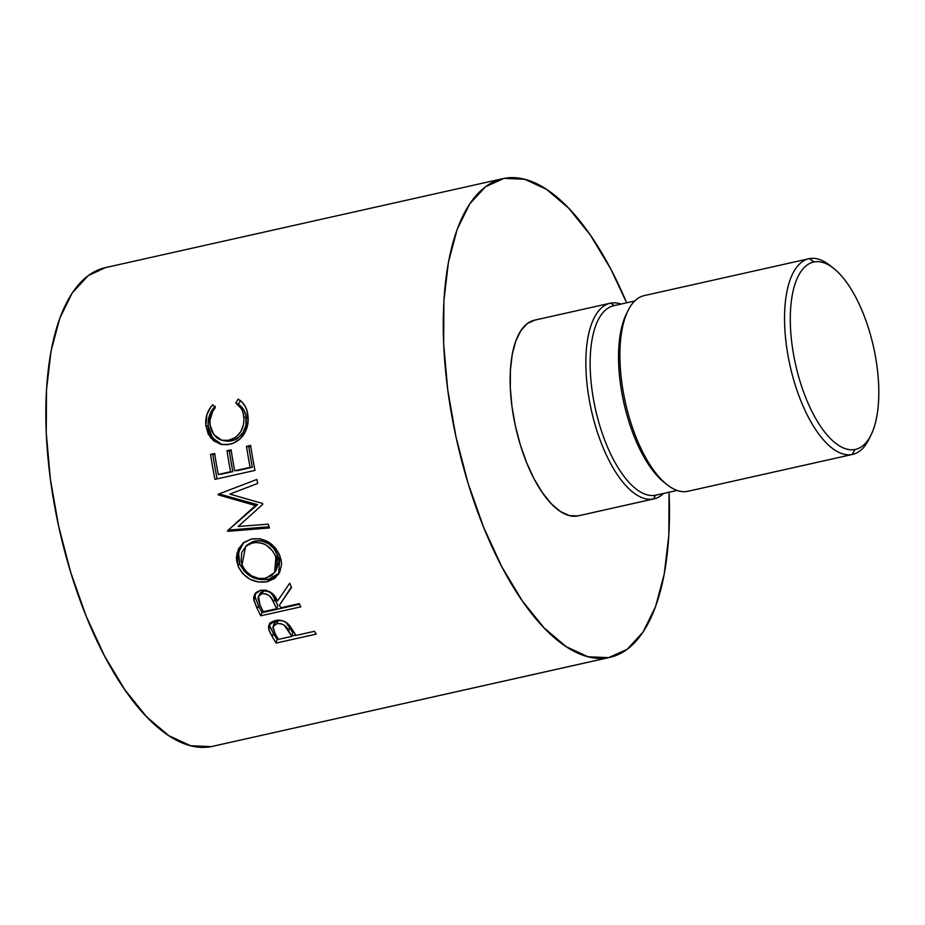 <?xml version="1.0" encoding="UTF-8"?>
<svg xmlns="http://www.w3.org/2000/svg" width="925" height="925" viewBox="0 0 925 925"><rect width="100%" height="100%" fill="white"/><g stroke="black" fill="none" stroke-linecap="round" stroke-linejoin="round"><path stroke-width="1.39" d="M808.855 258.746L644.216 295.607A100.247 41.729 77.4 0 0 625.254 401.889A100.247 41.729 77.4 0 0 687.472 491.372L852.11 454.51L854.989 449.492A95.98 39.948 -102.6 0 1 795.28 363.19A95.98 39.948 -102.6 0 1 814.104 261.96L809.41 258.63A100.247 41.729 77.4 0 0 789.753 364.369A100.247 41.729 77.4 0 0 852.11 454.51A100.247 41.729 -102.6 0 1 789.892 365.028A100.247 41.729 -102.6 0 1 808.855 258.746A100.247 41.729 -102.6 0 1 809.41 258.63A100.247 41.729 -102.6 0 1 831.864 267.036M833.749 268.458L829.933 265.429A100.247 41.729 77.4 0 0 809.41 258.63L814.104 261.96A95.98 39.948 -102.6 0 1 873.674 347.627A95.98 39.948 -102.6 0 1 855.521 449.377A95.98 39.948 -102.6 0 1 854.989 449.492A95.98 39.948 -102.6 0 1 795.419 363.826A95.98 39.948 -102.6 0 1 813.572 262.064A95.98 39.948 -102.6 0 1 814.104 261.96L813.052 262.191L814.104 261.96A95.98 39.948 -102.6 0 1 833.749 268.458A95.98 39.948 -102.6 0 1 873.535 346.991A95.98 39.948 -102.6 0 1 871.038 434.993A95.98 39.948 -102.6 0 1 854.989 449.492L852.11 454.51L687.472 491.372A100.247 41.729 -102.6 0 1 666.948 484.573A100.247 41.729 -102.6 0 1 625.404 402.548A100.247 41.729 -102.6 0 1 628.006 310.638A100.247 41.729 -102.6 0 1 644.771 295.503M628.006 310.638L626.387 313.91A97.044 40.399 77.4 0 0 623.866 402.895A97.044 40.399 77.4 0 0 664.092 482.307A97.044 40.399 77.4 0 0 665.503 483.382A97.044 40.399 -102.6 0 1 623.866 402.895A97.044 40.399 -102.6 0 1 627.208 312.326M634.712 301.018L613.691 305.724A97.044 40.399 77.4 0 0 595.33 408.619A97.044 40.399 77.4 0 0 655.571 495.233L677.1 490.412L655.571 495.233A97.044 40.399 -102.6 0 1 595.191 407.983A97.044 40.399 -102.6 0 1 614.223 305.62L610.708 303.123A100.247 41.729 77.4 0 0 591.052 408.862A100.247 41.729 77.4 0 0 653.408 498.991L655.571 495.233L653.408 498.991A100.247 41.729 -102.6 0 1 591.191 409.521A100.247 41.729 -102.6 0 1 610.153 303.238A100.247 41.729 -102.6 0 1 610.708 303.123A100.247 41.729 -102.6 0 1 621.057 304.071A100.247 41.729 77.4 0 0 610.708 303.123L614.212 305.608M610.153 303.238L534.453 320.189A100.247 41.729 77.4 0 0 515.491 426.471A100.247 41.729 77.4 0 0 577.709 515.942L653.408 498.991L577.709 515.942A100.247 41.729 77.4 0 0 578.264 515.826L653.963 498.887A100.247 41.729 -102.6 0 1 653.408 498.991A100.247 41.729 77.4 0 0 663.468 493.476A100.247 41.729 -102.6 0 1 653.963 498.887M502.772 178.664L105.358 267.637A245.275 102.097 77.4 0 0 58.957 527.689A245.275 102.097 77.4 0 0 211.201 746.625L608.604 657.64A245.275 102.097 -102.6 0 1 456.372 438.704A245.275 102.097 -102.6 0 1 502.772 178.664A245.275 102.097 -102.6 0 1 504.113 178.375A245.275 102.097 -102.6 0 1 626.653 302.822L610.766 269.002L590.37 235.066L568.667 208.16L546.49 189.313L524.695 179.265L504.113 178.375L485.544 186.711L469.692 203.928L457.17 229.365L448.463 262.064L443.896 300.752L443.665 343.938L447.758 389.98L456.013 437.097L468.142 483.486L483.648 527.342L501.951 567.013L522.347 600.949L544.05 627.855L566.227 646.702L588.023 656.762L608.604 657.64L211.201 746.625A245.275 102.097 77.4 0 0 212.542 746.336L609.945 657.363A245.275 102.097 -102.6 0 1 608.604 657.64L627.173 649.315L643.025 632.087L655.548 606.65L664.254 573.951L668.821 535.263L669.053 492.077M270.204 627.254L273.349 633.29A239.945 99.877 77.4 0 0 277.037 639.348A239.945 99.877 -102.6 0 1 273.349 633.29L272.366 636.886A245.275 102.097 77.4 0 0 276.136 643.083L277.037 639.348L278.332 639.059L277.037 639.348L276.136 643.083L316.2 634.111L276.136 643.083A245.275 102.097 -102.6 0 1 272.366 636.886L269.372 631.266L268.551 626.352L269.707 623.704L272.054 621.704L276.217 620.363L282.796 620.848L286.311 622.571L289.964 626.028L294.601 633.174A245.275 102.097 77.4 0 0 295.977 635.44L314.465 631.301A245.275 102.097 77.4 0 0 316.2 634.111A245.275 102.097 77.4 0 1 314.465 631.301L295.977 635.44A245.275 102.097 77.4 0 1 294.601 633.174L289.12 625.022C285.27 620.976 280.657 619.484 275.257 620.548L268.759 625.45L268.666 629.301L272.366 636.886L273.349 633.29L269.742 625.867L268.666 629.301L269.545 623.947M300.833 606.835L260.781 615.796A245.275 102.097 -102.6 0 1 257.208 608.627L253.681 599.273L253.739 596.798L255.971 592.543L260.584 590.254L265.949 590.196L273.199 594.393L277.488 601.111L289.71 583.201A245.275 102.097 77.4 0 0 291.572 587.421L279.442 605.147A245.275 102.097 77.4 0 0 280.738 607.771L299.226 603.632A245.275 102.097 77.4 0 0 300.833 606.835A245.275 102.097 77.4 0 1 299.226 603.632L280.738 607.771A245.275 102.097 77.4 0 1 279.442 605.147L291.572 587.421A245.275 102.097 77.4 0 1 289.71 583.201L277.488 601.111C274.436 593.307 268.793 589.688 260.584 590.254L254.548 594.451L253.82 600.152L257.208 608.627L258.526 605.644L255.219 597.353L253.82 600.152L255.219 597.353L255.381 593.191L255.219 597.353L258.526 605.644L257.208 608.627A245.275 102.097 77.4 0 0 260.781 615.796L300.833 606.835M238.847 567.857L236.777 561.463L236.43 557.081L238.523 548.849L243.784 542.432L251.438 538.998L259.994 538.755L268.412 542.027L275.465 548.062L279.096 553.925L281.154 560.261L281.558 564.47L279.697 572.309L274.783 578.379L267.325 581.709L258.63 582.045L249.935 579.235L242.651 573.546L238.847 567.857M229.839 494.1L262.527 503.466A245.275 102.097 77.4 0 0 262.746 504.345L238.176 526.498L268.273 524.128A245.275 102.097 77.4 0 0 269.441 527.978L227.689 531.308A245.275 102.097 -102.6 0 1 227.527 530.765L255.45 505.547L218.208 494.852A245.275 102.097 -102.6 0 1 218.08 494.285L256.849 479.451A245.275 102.097 77.4 0 0 257.717 483.428L229.839 494.1L257.717 483.428A245.275 102.097 77.4 0 1 256.849 479.451L218.08 494.285A245.275 102.097 77.4 0 0 218.208 494.852L220.37 494.343A239.945 99.877 -102.6 0 1 220.242 493.788A239.945 99.877 77.4 0 0 220.37 494.343L218.208 494.852L255.45 505.547L257.52 504.645L220.37 494.343L257.52 504.645L255.45 505.547L227.527 530.765L257.52 504.645L227.527 530.765A245.275 102.097 77.4 0 0 227.689 531.308L229.643 530.013A239.945 99.877 -102.6 0 1 229.481 529.47A239.945 99.877 77.4 0 0 229.643 530.013L227.689 531.308L269.441 527.978A245.275 102.097 77.4 0 1 268.273 524.128L238.176 526.498L262.746 504.345A245.275 102.097 77.4 0 1 262.527 503.466L229.839 494.1M254.988 470.397L214.924 479.358A245.275 102.097 -102.6 0 1 210.553 454.418L214.669 453.493A245.275 102.097 77.4 0 0 218.265 474.467L230.591 471.715A245.275 102.097 -102.6 0 1 226.995 450.741L231.1 449.816A245.275 102.097 77.4 0 0 234.696 470.79L250.108 467.345A245.275 102.097 -102.6 0 1 246.501 446.37L250.617 445.445A245.275 102.097 77.4 0 0 254.988 470.397A245.275 102.097 77.4 0 1 250.617 445.445L246.501 446.37A245.275 102.097 77.4 0 0 250.108 467.345L236.95 470.709L252.352 467.252A239.945 99.877 -102.6 0 1 248.837 446.74L246.501 446.37L250.744 446.312L248.837 446.74A239.945 99.877 77.4 0 0 252.352 467.252L234.696 470.79A245.275 102.097 77.4 0 1 231.1 449.816L226.995 450.741A245.275 102.097 77.4 0 0 230.591 471.715L220.52 474.386L232.834 471.623A239.945 99.877 -102.6 0 1 229.319 451.111L226.995 450.741L231.227 450.683L229.319 451.111A239.945 99.877 77.4 0 0 232.834 471.623L218.265 474.467A245.275 102.097 77.4 0 1 214.669 453.493L210.553 454.418L214.797 454.36L210.553 454.418A245.275 102.097 77.4 0 0 214.924 479.358L254.988 470.397M210.888 406.931L212.727 404.792L215.352 407.613L212.669 411.405L209.963 420.228L210.241 426.61L211.964 431.79L216.265 437.34L219.144 439.236L222.37 440.392L227.527 440.624L235.782 437.375L240.766 431.732L243.541 424.529L243.98 418.794L243.032 412.619L241.39 408.746L235.887 403.011L238.06 399.126L241.934 401.982L244.94 405.925L246.963 410.677L248.097 421.037L245.692 431.131L240.211 438.728L233.331 443.144L227.411 444.705L221.11 444.439L213.594 440.751L208.206 434.056L205.859 425.442L206.969 414.435L210.888 406.931M105.473 267.614L88.129 275.685L72.277 292.913L59.755 318.35L51.048 351.049L46.493 389.737L46.25 432.923L50.343 478.965L58.61 526.082L70.728 572.459L86.233 616.327L104.548 655.998L124.944 689.934L146.647 716.84L168.824 735.687L190.619 745.735L211.201 746.625M669.064 492.227A245.275 102.097 -102.6 0 1 609.945 657.363M535.008 320.073L527.412 323.472L520.937 330.514L515.826 340.909L512.265 354.275L510.403 370.081L510.299 387.737L511.976 406.561L515.352 425.812L520.301 444.763L526.649 462.697L534.13 478.907L542.455 492.782L551.335 503.778L560.388 511.479L569.303 515.583L577.709 515.942M656.623 495.002A97.044 40.399 -102.6 0 1 655.571 495.233A97.044 40.399 77.4 0 0 656.103 495.129L677.123 490.423M688.57 491.129A100.247 41.729 -102.6 0 1 687.472 491.372A100.247 41.729 77.4 0 0 688.027 491.256L852.665 454.395A100.247 41.729 -102.6 0 1 852.11 454.51A100.247 41.729 77.4 0 0 868.876 439.363L871.038 434.993M869.939 437.086A100.247 41.729 -102.6 0 1 852.665 454.395M209.987 424.772C209.304 418.435 211.097 412.712 215.352 407.613L212.727 404.792C207.35 410.758 205.061 417.637 205.859 425.442L210.495 437.652L221.029 444.416L229.516 444.335C234.915 443.191 239.425 440.265 243.032 435.559C247.183 429.593 248.825 423.06 247.958 415.961C247.241 408.179 243.934 402.572 238.06 399.126L235.887 403.011C240.558 406.029 243.217 410.654 243.853 416.909C244.547 428.876 239.679 436.681 229.238 440.323L221.896 440.277L213.71 434.623L209.987 424.772M221.896 440.277L231.597 440.901C242.026 437.294 246.917 429.628 246.258 417.915L243.853 416.909L246.258 417.915C245.622 411.81 242.974 407.289 238.326 404.352L235.887 403.011L238.326 404.352L240.5 400.537L238.326 404.352L243.807 409.937L245.958 415.776L245.934 425.373L243.136 432.438L238.141 437.988L234.985 439.791L228.151 441.329L223.145 440.566M217.676 442.601L222.139 444.636L212.472 437.872L208.264 426.448L205.859 425.442L208.264 426.448C207.501 418.805 209.802 412.053 215.167 406.214L211.744 410.619L209.397 415.672L208.125 423.766L208.564 428.645L210.588 434.877L215.953 441.387M217.097 478.873A239.945 99.877 -102.6 0 1 212.889 454.788A239.945 99.877 77.4 0 0 217.097 478.873M269.059 526.753L229.643 530.013L269.059 526.753M279.963 556.029C274.054 543.056 264.55 537.379 251.438 538.998L242.917 543.125L236.881 553.439L237.968 565.788C244.165 578.345 253.947 583.652 267.325 581.709L278.575 574.298L279.963 556.029M279.35 572.98L268.863 579.212L267.325 581.709L268.863 579.212C255.485 581.166 245.761 576.009 239.679 563.741L237.968 565.788L239.679 563.741L238.534 552.294L243.807 542.408L240.35 547.149L238.199 555.208L239.679 563.741L244.292 571.315L251.519 576.865L260.179 579.582L268.863 579.212L276.309 575.928M247.229 544.883L252.768 541.599L257.983 540.686L261.567 540.963L268.435 543.634L274.02 548.652L278.171 556.734L278.876 561.822L276.228 570.17M274.598 572.575L276.286 570.089L277.616 555.058L275.904 557.093L274.598 572.575L265.857 578.206C254.942 579.628 246.987 575.119 242.015 564.678L245.68 546.305L252.652 542.778C263.486 541.564 271.233 546.34 275.904 557.093L277.616 555.058C273.014 544.513 265.302 539.876 254.491 541.125L245.68 546.305M291.398 587.017L279.442 605.147L291.398 587.017M299.538 604.256L262.006 612.662L260.781 615.796L262.006 612.662A239.945 99.877 -102.6 0 1 258.526 605.644A239.945 99.877 77.4 0 0 262.006 612.662L299.538 604.256M260.607 592.613L262.665 591.214L265.452 590.786M267.325 591.098L270.771 592.983L273.106 595.931L277.893 605.621L274.794 599.122C272.991 593.607 269.233 590.89 263.521 590.959L262.076 593.677C267.88 593.688 271.673 596.486 273.453 602.048L274.794 599.122L273.453 602.048L276.633 608.696L277.893 605.621L276.633 608.696L263.278 611.679L276.633 608.696L271.73 598.787L269.372 595.769L265.891 593.827L262.076 593.677L263.521 590.959L259.89 593.642L258.491 596.324L262.076 593.677L259.173 595.342L257.959 598.278L259.971 604.881A245.275 102.097 77.4 0 0 263.278 611.679A245.275 102.097 77.4 0 1 259.971 604.881L258.48 596.336M295.792 635.151L291.965 636.007L295.792 635.151M269.742 625.867L269.661 622.976M273.95 624.282L275.176 621.739L278.957 620.097M287.802 624.375L292.809 632.7L286.103 622.433M285.374 621.843L286.762 623.092M278.483 620.166L276.922 623.6C282.703 623.404 286.6 625.786 288.612 630.746L289.618 627.196L288.612 630.746L291.872 636.365L292.809 632.7L291.872 636.365L278.517 639.348L291.872 636.365L284.287 625.265L280.726 623.635L276.922 623.6L278.043 620.247L274.112 623.427L273.037 626.78M275.026 633.498A245.275 102.097 77.4 0 0 278.517 639.348A245.275 102.097 77.4 0 1 275.026 633.498L273.037 626.768L276.922 623.6L274.066 625.115L272.863 627.705L275.026 633.498M264.145 578.518L271.892 575.477L275.8 570.424L277.222 564.007L275.211 555.382L272.251 550.548L266.631 545.403L263.278 543.68L256.132 542.339L249.357 543.865L246.489 545.611L241.726 552.502L241.078 561.174L242.732 566.389L245.807 571.083L251.669 575.917L258.757 578.437L264.145 578.518M666.948 484.573L664.092 482.307"/></g></svg>
